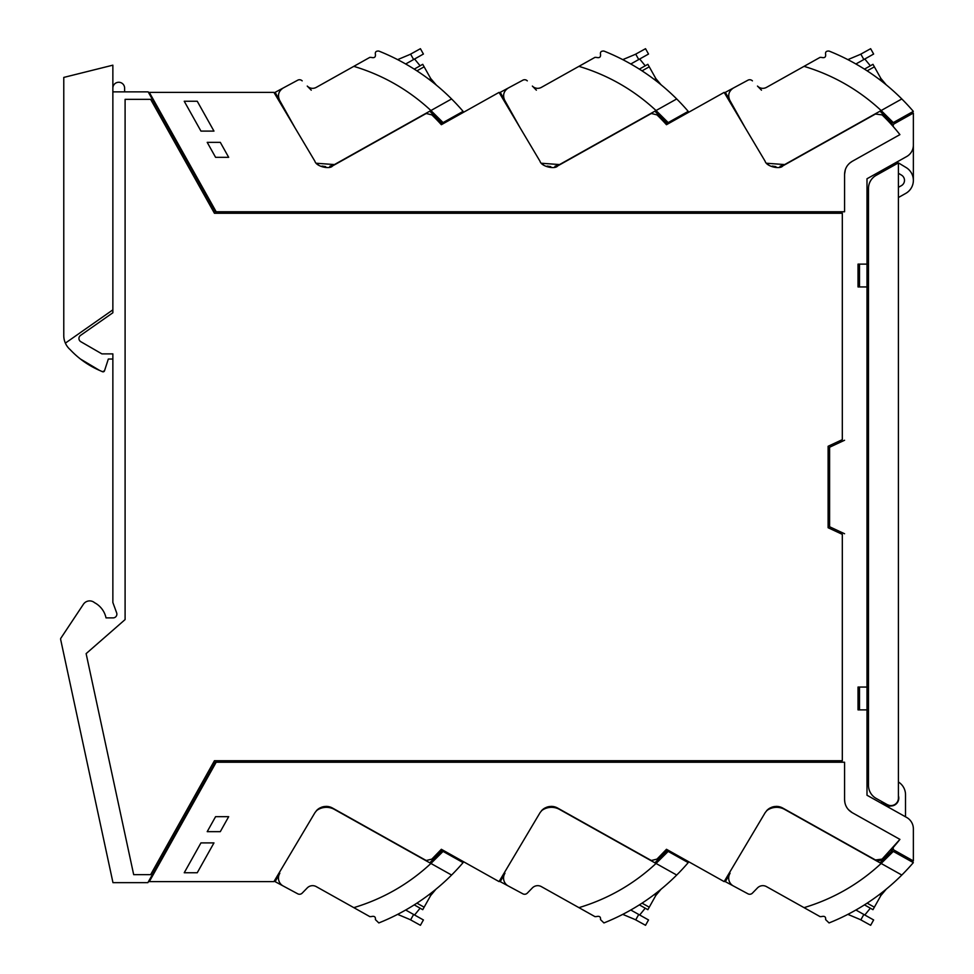 <?xml version="1.0" encoding="UTF-8"?>
<svg xmlns="http://www.w3.org/2000/svg" width="974" height="974" viewBox="0 0 974 974"><rect width="100%" height="100%" fill="white"/><g stroke="black" fill="none" stroke-linecap="round" stroke-linejoin="round"><path stroke-width="1.46" d="M108.333 359.029L104.51 370.79L108.333 359.029L112.862 359.029L112.862 353.879L112.862 602.492L116.649 612.865A3.738 3.738 0 0 1 113.13 617.881L106.02 617.881A22.439 22.439 0 0 0 94.527 602.675A7.512 7.512 0 0 0 83.411 604.257L60.851 638.226A1.498 1.498 0 0 0 60.631 639.37L112.972 882.651L147.878 882.651L215.315 762.228L844.568 762.228L844.568 799.617C844.762 805.352 847.307 809.698 852.213 812.669L899.915 839.381L882.091 859.117A5.613 5.613 0 0 1 875.456 859.969L782.743 808.055C775.596 804.877 769.716 806.46 765.101 812.779L724.157 881.604L666.472 849.291A192.949 192.949 0 0 1 656.975 859.117L651.533 860.468A5.613 5.613 0 0 1 650.34 859.969L557.639 808.055C550.48 804.877 544.6 806.46 539.986 812.779L499.053 881.604L441.356 849.291A192.949 192.949 0 0 1 431.859 859.117L426.429 860.468A5.613 5.613 0 0 1 425.224 859.969L332.524 808.055C325.365 804.877 319.484 806.46 314.882 812.779L273.938 881.604L149.326 881.604L216.179 762.228M891.454 849.218L891.575 849.291A193.035 193.035 0 0 0 899.915 839.381L852.213 812.669C847.307 809.698 844.762 805.352 844.568 799.617L844.568 762.228M844.568 211.772L844.568 174.383C844.762 168.648 847.307 164.302 852.213 161.331C847.307 164.302 844.762 168.648 844.568 174.383L844.568 211.772L215.315 211.772L148.17 91.873L112.862 91.873L112.862 312.764L80.538 335.397A3.738 3.738 0 0 0 80.818 341.704L101.905 353.879L112.862 353.879M121.007 623.153A11.968 11.968 0 0 0 121.044 623.116L125.098 619.574L121.007 623.153L125.098 619.574L125.098 99.348L150.641 99.348L214.438 213.269L842.315 213.269L842.315 439.651L828.107 446.275L828.107 527.725L842.315 534.349L842.315 760.731L214.438 760.731L150.641 874.652L133.681 874.652L86.126 653.627L121.044 623.116M112.862 88.123A5.868 5.868 0 0 1 118.743 82.266A5.868 5.868 0 0 1 124.611 88.135L124.611 91.873M868.491 709.876L858.021 709.876L859.518 709.876L859.518 687.06L858.021 687.06L858.021 709.876L858.021 687.06L866.994 687.06L866.994 795.234L906.672 817.454A13.088 13.088 0 0 1 913.369 828.874L913.369 860.943L894.327 850.278A2.24 2.24 0 0 1 893.73 846.856L894.753 845.676M868.491 264.124L858.021 264.124L858.021 286.94L859.518 286.94L859.518 264.124L858.021 264.124L858.021 286.94L866.994 286.94L866.994 709.876M894.753 128.325L897.127 131.149A192.974 192.974 0 0 0 893.73 127.144A2.24 2.24 0 0 1 894.327 123.722L913.369 113.057L913.369 145.126A13.088 13.088 0 0 1 906.672 156.546L866.994 178.766L866.994 286.94L868.491 286.94M104.51 370.79L102.477 371.703A1.498 1.498 0 0 0 104.51 370.79L102.477 371.703L99.567 370.412L80.465 359.029A89.742 89.742 0 0 0 99.555 370.412M112.862 91.873L112.862 65.173L63.773 77.421L63.773 335.555A18.701 18.701 0 0 0 70.189 349.654A18.701 18.701 0 0 1 69.117 348.643M112.862 312.764L112.862 309.854L65.368 343.116M70.189 349.654A89.742 89.742 0 0 0 80.465 359.029M893.401 124.709L891.575 124.709A192.949 192.949 0 0 0 890.881 123.942L913.332 111.377A216.898 216.898 0 0 0 901.814 98.958L881.153 110.537L893.304 122.59M893.73 127.144A192.974 192.974 0 0 1 897.115 131.137A3.738 3.738 0 0 1 897.127 131.161A193.035 193.035 0 0 1 899.915 134.619A193.035 193.035 0 0 0 882.091 114.883L875.456 114.031L782.743 165.945C780.32 169.549 766.635 166.822 765.101 161.221L724.157 92.396L666.472 124.709A192.949 192.949 0 0 0 665.766 123.942L688.216 111.377A216.898 216.898 0 0 0 676.711 98.958L656.038 110.537L668.188 122.59M666.472 124.709A192.962 192.962 0 0 0 656.975 114.883L651.533 113.532A5.613 5.613 0 0 0 650.34 114.031L557.639 165.945C555.204 169.549 541.52 166.822 539.986 161.221L499.053 92.396L441.356 124.709A192.949 192.949 0 0 0 440.65 123.942L463.1 111.377A216.898 216.898 0 0 0 451.595 98.958L430.922 110.537L443.073 122.59M152.236 99.141L152.955 98.885M216.179 211.772L149.326 92.396L273.938 92.396L314.882 161.221C316.404 166.822 330.089 169.549 332.524 165.945L425.224 114.031A5.613 5.613 0 0 1 426.429 113.532L431.859 114.883A192.962 192.962 0 0 1 441.356 124.709M184.232 101.247L200.948 131.1L213.963 131.1L197.247 101.247L184.232 101.247M220.307 142.35L207.206 142.35L215.583 157.325L228.683 157.325L220.307 142.35M899.915 134.619L852.213 161.331L899.915 134.619M893.401 849.291L890.881 850.059L913.332 862.623A216.898 216.898 0 0 1 901.814 875.042L881.153 863.463L893.304 851.41M891.575 849.291A193.035 193.035 0 0 0 897.784 842.047L897.675 841.986M812.547 912.407L804.049 907.646L820.096 916.644L821.679 916.558C824.625 915.852 825.94 916.863 825.623 919.614L829.057 922.938A216.898 216.898 0 0 0 901.814 875.042L784.667 809.431A16.448 16.448 0 0 0 766.599 810.745A13.088 13.088 0 0 1 770.069 807.994M776.059 806.387A13.088 13.088 0 0 1 782.743 808.055M665.766 850.059L688.216 862.623A216.898 216.898 0 0 1 676.711 875.042L559.551 809.431A16.448 16.448 0 0 0 541.483 810.745A13.088 13.088 0 0 1 544.953 807.994M550.943 806.387A13.088 13.088 0 0 1 557.639 808.055M440.65 850.059L463.1 862.623A216.898 216.898 0 0 1 451.595 875.042L334.435 809.431A16.448 16.448 0 0 0 316.367 810.745A13.088 13.088 0 0 1 319.837 807.994M325.827 806.387A13.088 13.088 0 0 1 332.524 808.055M152.236 874.859L152.955 875.115M220.307 831.65L228.683 816.675L215.583 816.675L207.206 831.65L220.307 831.65M213.963 842.9L200.948 842.9L184.232 872.753L197.247 872.753L213.963 842.9M882.091 859.117L875.456 859.969M666.472 849.291L656.975 859.117M441.356 849.291L431.859 859.117M886.17 84.799A22.439 22.439 0 0 1 880.995 78.65L872.972 64.321L864.474 69.13M894.449 91.946L892.634 90.314M886.267 84.872C896.92 94.003 896.92 94.003 886.267 84.872L880.886 78.456L886.267 84.872L883.272 81.913M874.372 66.841L867.152 70.846M880.995 78.65L879.461 79.503M880.009 111.17L891.977 123.333A192.949 192.949 0 0 0 880.009 111.17M780.016 166.31L784.667 164.569L881.153 110.537C858.861 89.852 833.16 75.12 804.049 66.354L812.547 61.593M761.485 90.18L757.48 86.077A7.475 7.475 0 0 0 766.489 87.38L820.096 57.356L821.679 57.442C824.625 58.148 825.94 57.137 825.623 54.386C825.173 51.987 826.317 50.879 829.057 51.062A216.898 216.898 0 0 1 901.814 98.958L881.153 110.537M733.41 88.013L747.959 80.185L733.41 88.013C728.796 91.118 727.602 95.221 729.818 100.298L745.195 127.764L725.362 92.335L747.959 80.185A3.738 3.738 0 0 1 752.415 80.866M729.38 101.162L730.086 100.772M784.667 164.569L766.599 163.255L768.437 164.484M772.248 166.067L775.913 166.651M757.48 86.077A7.475 7.475 0 0 0 766.489 87.38M864.802 59L870.342 65.794L872.972 64.321M863.853 59.536L873.641 54.045L870.646 48.7L860.833 54.13L863.853 59.536L855.903 63.98M847.867 59.633L858.898 55.007A37.389 37.389 0 0 0 860.833 54.13M870.646 48.7L873.641 54.045M669.333 91.946L667.531 90.326M661.054 84.799A22.439 22.439 0 0 1 655.879 78.65L661.151 84.872C671.804 94.003 671.804 94.003 661.151 84.872L661.565 85.213M655.77 78.456L647.856 64.321L639.358 69.13M655.879 78.65L654.345 79.503M654.893 111.17L666.861 123.333A192.949 192.949 0 0 0 654.893 111.17M554.912 166.31L559.551 164.569L656.038 110.537C633.745 89.852 608.044 75.12 578.933 66.354L587.432 61.593M536.37 90.18L532.364 86.077A7.475 7.475 0 0 0 541.374 87.38L594.98 57.356L596.563 57.442C599.509 58.148 600.824 57.137 600.52 54.386C600.069 51.987 601.202 50.879 603.941 51.062A216.898 216.898 0 0 1 676.711 98.958L656.038 110.537M508.294 88.013L522.843 80.185L508.294 88.013C503.692 91.118 502.499 95.221 504.702 100.298L520.092 127.764L500.246 92.335L522.843 80.185A3.738 3.738 0 0 1 527.299 80.866M504.264 101.162L504.97 100.772M559.551 164.569L541.483 163.255L543.322 164.484M547.132 166.067L550.797 166.651M532.364 86.077A7.475 7.475 0 0 0 541.374 87.38M639.687 59L645.226 65.794L647.856 64.321L645.226 65.794M638.737 59.536L648.526 54.045L645.531 48.7L635.718 54.13L638.737 59.536L630.787 63.98M622.751 59.633L633.782 55.007A37.389 37.389 0 0 0 635.718 54.13M435.95 84.799A22.439 22.439 0 0 1 430.764 78.65L422.74 64.321L414.242 69.13M442.427 90.326L444.071 91.8M436.267 85.055L436.035 84.872C446.689 94.003 446.689 94.003 436.035 84.872L436.194 85.006M433.04 81.913L430.654 78.456L436.449 85.213M430.764 78.65L429.23 79.503M429.778 111.17L441.746 123.333A192.949 192.949 0 0 0 429.778 111.17M329.796 166.31L334.435 164.569L430.922 110.537C408.63 89.852 382.928 75.12 353.818 66.354L362.316 61.593M311.254 90.18L307.248 86.077A7.475 7.475 0 0 0 316.258 87.38L369.864 57.356L371.447 57.442C374.393 58.148 375.721 57.137 375.404 54.386C374.953 51.987 376.098 50.879 378.825 51.062A216.898 216.898 0 0 1 451.595 98.958L430.922 110.537M283.178 88.013L297.74 80.185L283.178 88.013C278.576 91.118 277.383 95.221 279.599 100.298L294.976 127.764L275.131 92.335L297.74 80.185A3.738 3.738 0 0 1 302.183 80.866M279.148 101.162L279.855 100.772M334.435 164.569L316.367 163.255L318.206 164.484M322.017 166.067L325.681 166.651M414.571 59L420.111 65.794L422.74 64.321M413.621 59.536L423.41 54.045L420.415 48.7L410.602 54.13L413.621 59.536L405.671 63.98M397.636 59.633L408.666 55.007A37.389 37.389 0 0 0 410.602 54.13M886.316 889.092L880.873 895.544L872.972 909.679L864.474 904.87M894.449 882.054L892.708 883.625L894.449 882.054M879.461 894.497L880.995 895.35A22.439 22.439 0 0 1 886.17 889.201L883.272 892.087M885.208 857.814A192.949 192.949 0 0 1 880.009 862.83L891.977 850.667M725.362 881.665L729.818 873.702A8.973 8.973 0 0 0 733.41 885.987L725.362 881.665M752.415 893.134L757.48 887.923L752.415 893.134A3.738 3.738 0 0 1 747.959 893.815L733.41 885.987M729.38 872.838L730.086 873.228M873.641 919.955L870.646 925.3L873.641 919.955L855.903 910.02M870.646 925.3L860.833 919.87A37.389 37.389 0 0 0 858.898 918.993L847.867 914.367M864.802 915L870.342 908.206M757.48 887.923A7.475 7.475 0 0 1 766.489 886.62L804.049 907.646C833.16 898.88 858.861 884.149 881.153 863.463M654.345 894.497L655.879 895.35A22.439 22.439 0 0 1 661.054 889.201L655.77 895.544L647.856 909.679L645.226 908.206L639.687 915M667.592 883.625L669.175 882.201M658.156 892.087L661.2 889.092M660.092 857.814A192.949 192.949 0 0 1 654.893 862.83L666.861 850.667M587.432 912.407L578.933 907.646L594.98 916.644L596.563 916.558C599.509 915.852 600.824 916.863 600.52 919.614L603.941 922.938A216.898 216.898 0 0 0 676.711 875.042L656.038 863.463L668.188 851.41M500.246 881.665L504.702 873.702A8.973 8.973 0 0 0 508.294 885.987L500.246 881.665M527.299 893.134L532.364 887.923L527.299 893.134A3.738 3.738 0 0 1 522.843 893.815L508.294 885.987M504.264 872.838L504.97 873.228M639.358 904.87L647.856 909.679M622.751 914.367L633.782 918.993A37.389 37.389 0 0 1 635.718 919.87L645.531 925.3L648.526 919.955L630.787 910.02M532.364 887.923A7.475 7.475 0 0 1 541.374 886.62L578.933 907.646C608.044 898.88 633.745 884.149 656.038 863.463M429.23 894.497L430.764 895.35A22.439 22.439 0 0 1 435.95 889.201L430.654 895.544L422.74 909.679L414.242 904.87M442.488 883.625L444.071 882.201M433.04 892.087L436.084 889.092M434.976 857.814A192.949 192.949 0 0 1 429.778 862.83L441.746 850.667M362.316 912.407L353.818 907.646L369.864 916.644L371.447 916.558C374.393 915.852 375.721 916.863 375.404 919.614L378.825 922.938A216.898 216.898 0 0 0 451.595 875.042L430.922 863.463L443.073 851.41M275.131 881.665L279.599 873.702A8.973 8.973 0 0 0 283.178 885.987L275.131 881.665M302.183 893.134L307.248 887.923L302.183 893.134A3.738 3.738 0 0 1 297.74 893.815L283.178 885.987M279.148 872.838L279.855 873.228M397.636 914.367L408.666 918.993A37.389 37.389 0 0 1 410.602 919.87L420.415 925.3L423.41 919.955L405.671 910.02M414.571 915L420.111 908.206M307.248 887.923A7.475 7.475 0 0 1 316.258 886.62L353.818 907.646C382.928 898.88 408.63 884.149 430.922 863.463M898.405 795.721A7.853 7.853 0 0 1 898.405 800.518L898.405 795.721A7.853 7.853 0 0 1 891.612 805.948L886.864 806.362M890.93 805.912L893.974 805.364A7.853 7.853 0 0 1 891.612 805.948M881.823 801.59L881.823 803.538L883.455 804.451L883.455 802.503L883.455 804.451L891.234 805.973M883.455 171.266L883.455 169.549L883.455 171.266M845.359 169.561L844.568 174.383C844.762 168.648 847.307 164.302 852.213 161.331L849.632 163.157M844.568 533.74L829.605 526.764L829.605 447.236L844.568 440.26M897.127 842.839A3.738 3.738 0 0 1 897.115 842.863A192.974 192.974 0 0 1 893.73 846.856A192.986 192.986 0 0 0 897.115 842.851M898.405 780.125L898.405 781.988A14.963 14.963 0 0 1 905.516 794.711L905.516 816.809M910.3 189.443A14.963 14.963 0 0 0 913.369 180.36L913.369 145.15M868.491 687.06L866.994 687.06M883.455 169.549L881.823 170.462L881.823 172.179M852.213 812.669L848.403 809.625M844.896 802.771L844.568 799.617M889.274 805.413L887.265 804.634A7.475 7.475 0 0 0 898.405 798.12L898.405 162.889L906.149 167.565A14.963 14.963 0 0 1 905.723 193.412L898.405 197.515M883.455 802.503L883.455 804.451M898.405 187.325L901.376 185.669A6.075 6.075 0 0 0 901.559 175.162L898.405 173.262M898.405 162.889L876.15 175.357A14.963 14.963 0 0 0 868.491 188.408L868.491 785.361A14.963 14.963 0 0 0 876.15 798.412L887.277 804.646M913.369 180.726A14.963 14.963 0 0 1 906.964 192.645M642.036 70.846L649.244 66.816M416.933 70.846L424.128 66.816M867.152 903.154L874.36 907.184M860.833 919.87L863.853 914.464M642.036 903.154L649.244 907.184M635.718 919.87L638.737 914.464M416.933 903.154L424.128 907.184M410.602 919.87L413.621 914.464"/></g></svg>

